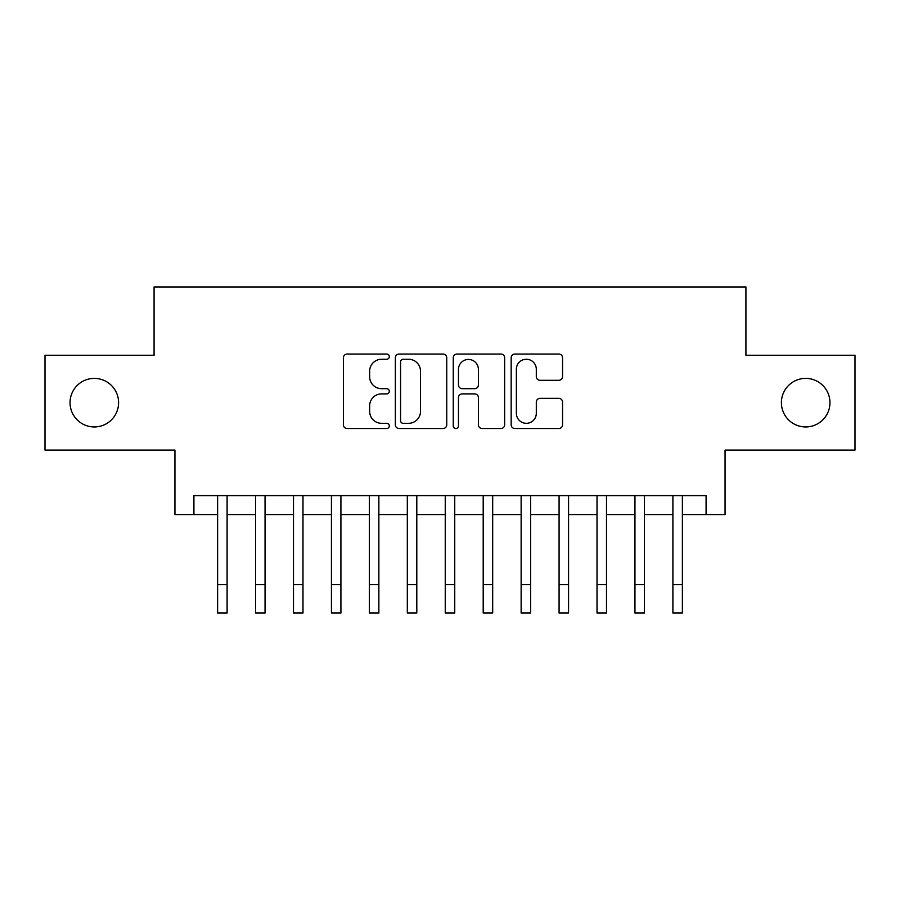 <?xml version="1.0" encoding="UTF-8"?>
<svg xmlns="http://www.w3.org/2000/svg" width="900" height="900" viewBox="0 0 900 900"><rect width="100%" height="100%" fill="white"/><g stroke="black" fill="none" stroke-linecap="round" stroke-linejoin="round"><path stroke-width="1.35" d="M389.295 356.659A2.61 2.61 0 0 0 386.696 354.049L347.13 354.049A3.724 3.724 0 0 0 343.406 357.772L343.406 424.8A3.724 3.724 0 0 0 347.13 428.524L386.696 428.524A2.61 2.61 0 0 0 389.295 425.925A2.61 2.61 0 0 0 386.696 423.315L381.577 423.315A11.914 11.914 0 0 1 369.652 411.401L369.652 405.81A11.914 11.914 0 0 1 381.577 393.896L386.696 393.896A2.61 2.61 0 0 0 389.295 391.286A2.61 2.61 0 0 0 386.696 388.688L381.577 388.688A11.914 11.914 0 0 1 369.652 376.762L369.652 371.183A11.914 11.914 0 0 1 381.577 359.257L386.696 359.257A2.61 2.61 0 0 0 389.295 356.659M781.403 402.671A24.277 24.277 0 0 0 805.68 426.949A24.277 24.277 0 0 0 829.957 402.671A24.277 24.277 0 0 0 805.68 378.394A24.277 24.277 0 0 0 781.403 402.671M70.043 402.671A24.277 24.277 0 0 0 94.32 426.949A24.277 24.277 0 0 0 118.597 402.671A24.277 24.277 0 0 0 94.32 378.394A24.277 24.277 0 0 0 70.043 402.671M558.832 380.306A3.724 3.724 0 0 0 562.556 376.582L562.556 357.772A3.724 3.724 0 0 0 558.832 354.049L514.89 354.049A3.724 3.724 0 0 0 511.166 357.772L511.166 424.8A3.724 3.724 0 0 0 514.89 428.524L558.832 428.524A3.724 3.724 0 0 0 562.556 424.8L562.556 402.086A3.724 3.724 0 0 0 558.832 398.363L540.023 398.363A3.724 3.724 0 0 0 536.299 402.086L536.299 413.359A9.956 9.956 0 0 1 526.342 423.315A9.956 9.956 0 0 1 516.375 413.359L516.375 369.225A9.956 9.956 0 0 1 526.342 359.257A9.956 9.956 0 0 1 536.299 369.225L536.299 376.582A3.724 3.724 0 0 0 540.023 380.306L558.832 380.306M193.916 514.586L193.916 495.619L706.084 495.619L706.084 514.586L725.062 514.586L725.062 450.09L855 450.09L855 355.252L745.92 355.252L745.92 286.954L154.08 286.954L154.08 355.252L45 355.252L45 450.09L174.938 450.09L174.938 514.586L217.62 514.586M446.738 357.772A3.724 3.724 0 0 0 443.014 354.049L399.071 354.049A3.724 3.724 0 0 0 395.348 357.772L395.348 424.8A3.724 3.724 0 0 0 399.071 428.524L443.014 428.524A3.724 3.724 0 0 0 446.738 424.8L446.738 357.772M456.986 354.049L500.929 354.049A3.724 3.724 0 0 1 504.652 357.772L504.652 424.8A3.724 3.724 0 0 1 500.929 428.524L482.119 428.524A3.724 3.724 0 0 1 478.395 424.8L478.395 397.62A3.724 3.724 0 0 0 474.671 393.896L462.195 393.896A3.724 3.724 0 0 0 458.471 397.62L458.471 425.925A2.61 2.61 0 0 1 455.861 428.524A2.61 2.61 0 0 1 453.262 425.925L453.262 357.772A3.724 3.724 0 0 1 456.986 354.049M227.104 514.586L255.566 514.586M265.05 514.586L293.501 514.586M302.985 514.586L331.436 514.586M340.92 514.586L369.382 514.586M378.866 514.586L407.317 514.586M416.801 514.586L445.252 514.586M454.748 514.586L483.199 514.586M492.683 514.586L521.134 514.586M530.618 514.586L559.08 514.586M568.564 514.586L597.015 514.586M606.499 514.586L634.95 514.586M644.434 514.586L672.896 514.586M682.38 514.586L706.084 514.586M403.166 359.257A2.61 2.61 0 0 0 400.567 361.868L400.567 420.705A2.61 2.61 0 0 0 403.166 423.315L408.566 423.315A11.914 11.914 0 0 0 420.491 411.401L420.491 371.183A11.914 11.914 0 0 0 408.566 359.257L403.166 359.257M478.395 369.416A9.956 9.956 0 0 0 468.439 359.449A9.956 9.956 0 0 0 458.471 369.416L458.471 384.964A3.724 3.724 0 0 0 462.195 388.688L474.671 388.688A3.724 3.724 0 0 0 478.395 384.964L478.395 369.416M217.62 584.584L227.104 584.584L227.104 613.046L217.62 613.046L217.62 495.619M227.104 584.584L227.104 495.619M255.566 584.584L265.05 584.584L265.05 613.046L255.566 613.046L255.566 495.619M265.05 584.584L265.05 495.619M293.501 584.584L302.985 584.584L302.985 613.046L293.501 613.046L293.501 495.619M302.985 584.584L302.985 495.619M331.436 584.584L340.92 584.584L340.92 613.046L331.436 613.046L331.436 495.619M340.92 584.584L340.92 495.619M369.382 584.584L378.866 584.584L378.866 613.046L369.382 613.046L369.382 495.619M378.866 584.584L378.866 495.619M407.317 584.584L416.801 584.584L416.801 613.046L407.317 613.046L407.317 495.619M416.801 584.584L416.801 495.619M445.252 584.584L454.748 584.584L454.748 613.046L445.252 613.046L445.252 495.619M454.748 584.584L454.748 495.619M483.199 584.584L492.683 584.584L492.683 613.046L483.199 613.046L483.199 495.619M492.683 584.584L492.683 495.619M521.134 584.584L530.618 584.584L530.618 613.046L521.134 613.046L521.134 495.619M530.618 584.584L530.618 495.619M559.08 584.584L568.564 584.584L568.564 613.046L559.08 613.046L559.08 495.619M568.564 584.584L568.564 495.619M597.015 584.584L606.499 584.584L606.499 613.046L597.015 613.046L597.015 495.619M606.499 584.584L606.499 495.619M634.95 584.584L644.434 584.584L644.434 613.046L634.95 613.046L634.95 495.619M644.434 584.584L644.434 495.619M672.896 584.584L682.38 584.584L682.38 613.046L672.896 613.046L672.896 495.619M682.38 584.584L682.38 495.619"/></g></svg>

